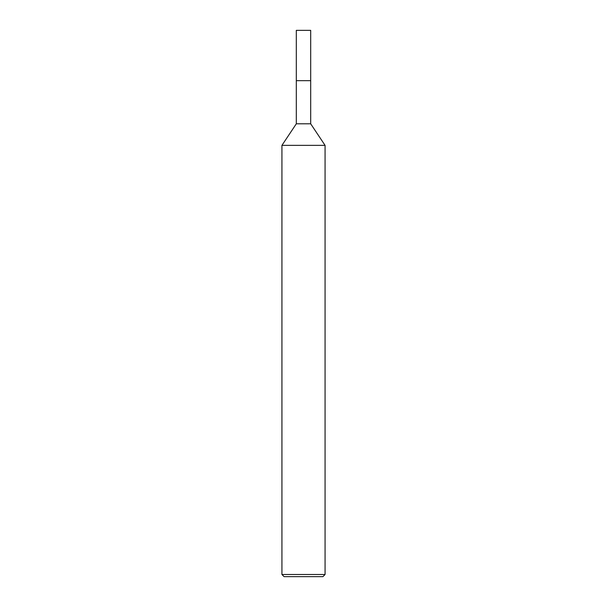 <?xml version="1.0" encoding="UTF-8"?>
<svg xmlns="http://www.w3.org/2000/svg" width="607" height="607" viewBox="0 0 607 607"><rect width="100%" height="100%" fill="white"/><g stroke="black" fill="none" stroke-linecap="round" stroke-linejoin="round"><path stroke-width="0.91" d="M281.936 145.361L296.315 123.798L310.685 123.798L325.064 145.361L281.936 145.361L281.936 574.495L325.064 574.495L325.064 145.361M281.936 574.495L284.091 576.65L322.909 576.65L325.064 574.495M296.315 123.798L296.315 80.67L310.685 80.67L310.685 123.798M310.685 30.35L296.315 30.35L296.315 80.67L310.685 80.67L310.685 30.35L310.685 80.67"/></g></svg>
